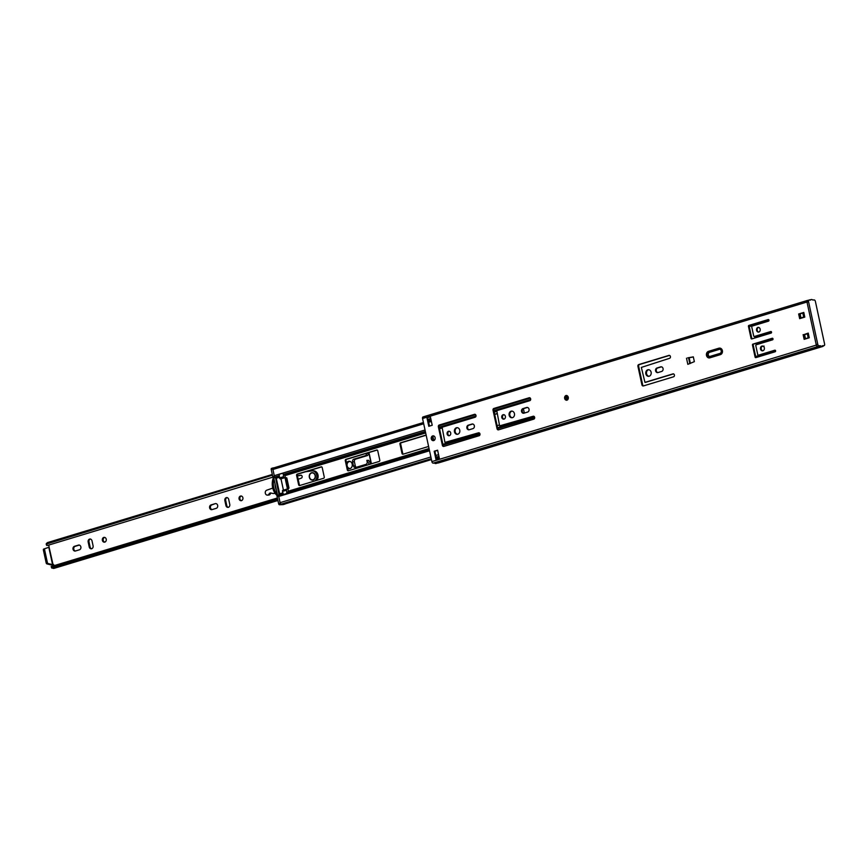 <?xml version="1.0" encoding="UTF-8"?>
<svg xmlns="http://www.w3.org/2000/svg" width="868" height="868" viewBox="0 0 868 868"><rect width="100%" height="100%" fill="white"/><g stroke="black" fill="none" stroke-linecap="round" stroke-linejoin="round"><path stroke-width="1.3" d="M566.913 400.213A2.409 1.986 88.1 0 1 566.75 395.482M565.958 395.526A2.409 1.986 88.1 0 1 566.967 400.191A2.409 1.986 88.1 0 1 565.958 395.526M758.806 332.097A2.409 1.986 88.1 0 1 758.654 327.366M757.862 327.41A2.409 1.986 88.1 0 1 758.871 332.075A2.409 1.986 88.1 0 1 757.862 327.41M762.853 350.791A2.409 1.986 88.1 0 1 762.701 346.061M761.909 346.093A2.409 1.986 88.1 0 1 762.918 350.77A2.409 1.986 88.1 0 1 761.909 346.093M648.949 376.278A3.32 2.734 88.1 0 1 646.476 373.207A3.32 2.734 88.1 0 1 648.505 369.757A3.32 2.734 88.1 0 1 648.732 369.703M647.778 369.79A3.32 2.734 88.1 0 1 648.374 369.692A3.32 2.734 88.1 0 1 651.184 372.556A3.32 2.734 88.1 0 1 649.177 376.224A3.32 2.734 88.1 0 1 648.591 376.321A3.32 2.734 88.1 0 1 645.77 373.457A3.32 2.734 88.1 0 1 647.778 369.79M512.261 417.703A3.32 2.734 88.1 0 1 509.787 414.633A3.32 2.734 88.1 0 1 511.827 411.182A3.32 2.734 88.1 0 1 512.044 411.128M511.1 411.204A3.32 2.734 88.1 0 1 511.686 411.106A3.32 2.734 88.1 0 1 514.496 413.982A3.32 2.734 88.1 0 1 512.489 417.649A3.32 2.734 88.1 0 1 511.903 417.747A3.32 2.734 88.1 0 1 509.082 414.871A3.32 2.734 88.1 0 1 511.1 411.204M433.642 440.597A2.409 1.986 88.1 0 1 433.479 435.866M432.687 435.91A2.409 1.986 88.1 0 1 433.707 440.586A2.409 1.986 88.1 0 1 432.687 435.91M457.588 434.271A3.32 2.734 88.1 0 1 455.114 431.201A3.32 2.734 88.1 0 1 457.143 427.75A3.32 2.734 88.1 0 1 457.371 427.696M456.427 427.772A3.32 2.734 88.1 0 1 457.013 427.674A3.32 2.734 88.1 0 1 459.823 430.55A3.32 2.734 88.1 0 1 457.816 434.217A3.32 2.734 88.1 0 1 457.23 434.315A3.32 2.734 88.1 0 1 454.409 431.439A3.32 2.734 88.1 0 1 456.427 427.772M504.058 419.092A2.246 1.855 88.1 0 1 503.114 414.73A2.246 1.855 88.1 0 1 504.058 419.092A2.246 1.855 88.1 0 1 503.885 414.698M449.168 431.277A2.246 1.855 88.1 0 1 449.212 431.266A2.246 1.855 88.1 0 0 449.353 435.671M448.441 431.298A2.246 1.855 88.1 0 1 449.385 435.66A2.246 1.855 88.1 0 1 448.441 431.298M686.512 358.213L687.836 364.343L694.357 361.641L693.326 356.867L687.716 357.855M804.82 339.128L803.855 334.636L808.292 333.29M800.35 318.458L799.385 313.966L802.423 313.044M803.746 312.643L800.101 313.923L800.98 317.97L800.296 318.176M709.601 357.898A3.32 2.734 88.1 0 1 708.603 357.529M756.126 357.529A0.749 0.618 88.1 0 1 755.811 357.052L753.207 345.008A0.749 0.618 88.1 0 1 753.652 344.097L772.661 338.336M758.957 355.142A0.749 0.618 -91.9 0 0 759.218 355.131L775.243 350.271M752.089 338.835A0.749 0.618 88.1 0 1 751.775 338.357L749.16 326.314A0.749 0.618 88.1 0 1 749.605 325.402L768.625 319.641M754.91 336.448A0.749 0.618 -91.9 0 0 755.182 336.437L771.207 331.576M645.575 382.332L673.535 373.902M643.514 385.902A1.443 1.194 88.1 0 1 642.667 384.86L638.653 366.274A1.443 1.194 88.1 0 1 639.499 364.527L669.543 355.413M657.89 372.589A2.354 1.942 88.1 0 1 657.684 367.978L661.438 366.839A2.354 1.942 88.1 0 1 661.492 366.817M523.849 413.211A2.354 1.942 88.1 0 1 523.643 408.6L527.397 407.461A2.354 1.942 88.1 0 1 527.451 407.439M498.633 429.812A1.443 1.194 88.1 0 1 497.787 428.77L493.762 410.184A1.443 1.194 88.1 0 1 494.619 408.427L529.784 397.772M500.684 426.231L533.777 416.26M469.176 429.779A2.354 1.942 88.1 0 1 468.97 425.168L472.724 424.029A2.354 1.942 88.1 0 1 472.778 424.007M443.949 446.38A1.443 1.194 88.1 0 1 443.114 445.338L439.089 426.752A1.443 1.194 88.1 0 1 439.935 425.005L475.111 414.34M446.011 442.81L479.103 432.828M436.007 459.639L434.184 451.23L437.602 450.188L439.414 458.597L436.007 459.639A1.497 0.825 -106.9 0 1 436.409 458.174A1.497 0.825 -106.9 0 1 436.42 458.174L434.911 451.197L437.646 450.373M429.476 426.09L428.011 419.309A1.497 0.825 -106.9 0 1 426.98 417.888L430.398 416.857L432.21 425.266L428.792 426.296L426.98 417.888M689.062 357.768L693.348 356.965M807.316 300.491L423.128 416.922A1.606 0.89 73.1 0 0 422.998 416.944A1.606 0.89 73.1 0 0 422.553 418.506L431.873 461.602A1.606 0.89 73.1 0 0 433.121 463.132L434.532 463.089A3.635 2.007 73.1 0 0 435.996 463.512L820.434 347.016A3.635 2.007 73.1 0 0 821.095 346.516L822.712 346.462A1.606 0.89 73.1 0 0 822.842 346.44A1.606 0.89 73.1 0 0 823.287 345.876M808.108 300.404L807.555 300.415A1.606 0.89 73.1 0 0 807.435 300.436A1.606 0.89 73.1 0 0 806.99 302.01L816.311 345.106A1.606 0.89 73.1 0 0 817.548 346.636L818.969 346.582A3.635 2.007 73.1 0 0 820.434 347.016M479.125 435.725L443.841 446.412A1.443 1.194 88.1 0 1 442.387 445.36L438.362 426.774A1.443 1.194 88.1 0 1 439.219 425.027L474.492 414.329A1.443 1.194 88.1 0 1 475.957 415.381L475.979 415.49A1.443 1.194 88.1 0 1 475.121 417.237L442.105 427.24L444.937 442.43L478.496 432.817A1.443 1.194 88.1 0 1 479.95 433.87L479.971 433.978A1.443 1.194 88.1 0 1 479.125 435.725M472.984 428.618L469.23 429.758A2.354 1.942 88.1 0 1 468.243 425.19L471.997 424.051A2.354 1.942 88.1 0 1 472.984 428.618M533.798 419.157L498.514 429.844A1.443 1.194 88.1 0 1 497.06 428.792L493.035 410.206A1.443 1.194 88.1 0 1 493.892 408.459L529.176 397.761A1.443 1.194 88.1 0 1 530.63 398.813L530.652 398.922A1.443 1.194 88.1 0 1 529.795 400.669L496.778 410.673L499.61 425.863L533.169 416.249A1.443 1.194 88.1 0 1 534.623 417.302L534.645 417.399A1.443 1.194 88.1 0 1 533.798 419.157M527.668 412.05L523.903 413.19A2.354 1.942 88.1 0 1 522.916 408.622L526.681 407.483A2.354 1.942 88.1 0 1 527.668 412.05M661.698 371.428L657.944 372.567A2.354 1.942 88.1 0 1 656.957 367.999L660.711 366.86A2.354 1.942 88.1 0 1 661.698 371.428M674.382 374.943L674.403 375.052A1.443 1.194 88.1 0 1 673.557 376.799L643.405 385.934A1.443 1.194 88.1 0 1 641.94 384.882L637.926 366.296A1.443 1.194 88.1 0 1 638.772 364.549L668.935 355.403A1.443 1.194 88.1 0 1 670.389 356.455L670.411 356.564A1.443 1.194 88.1 0 1 669.564 358.31L641.354 367.414L644.946 382.365L672.928 373.891A1.443 1.194 88.1 0 1 674.382 374.943M751.048 338.379L748.444 326.335A0.749 0.618 88.1 0 1 748.878 325.424L768.191 319.576A0.749 0.618 88.1 0 1 768.94 320.118L768.961 320.227A0.749 0.618 88.1 0 1 768.527 321.127L752.209 326.075A0.749 0.618 -91.9 0 0 751.764 326.986L753.695 335.916A0.749 0.618 -91.9 0 0 754.455 336.459L770.773 331.522A0.749 0.618 88.1 0 1 771.522 332.064L771.543 332.162A0.749 0.618 88.1 0 1 771.11 333.073L751.796 338.921A0.749 0.618 88.1 0 1 751.048 338.379L751.775 338.357M755.084 357.074L752.48 345.03A0.749 0.618 88.1 0 1 752.925 344.119L772.227 338.27A0.749 0.618 88.1 0 1 772.987 338.813L773.008 338.921A0.749 0.618 88.1 0 1 772.563 339.822L756.245 344.77A0.749 0.618 -91.9 0 0 755.811 345.681L757.742 354.611A0.749 0.618 -91.9 0 0 758.491 355.153L774.809 350.205A0.749 0.618 88.1 0 1 775.569 350.759L775.591 350.856A0.749 0.618 88.1 0 1 775.146 351.768L755.844 357.616A0.749 0.618 88.1 0 1 755.084 357.074L755.811 357.052M709.829 357.844L720.418 354.632A3.32 2.734 -91.9 0 0 722.436 350.965A3.32 2.734 -91.9 0 0 719.615 348.101A3.32 2.734 -91.9 0 0 719.029 348.187L708.44 351.399A3.32 2.734 -91.9 0 0 706.422 355.066A3.32 2.734 -91.9 0 0 709.243 357.941A3.32 2.734 -91.9 0 0 709.829 357.844M799.667 318.664L804.799 317.113L803.779 312.437L798.658 313.988L799.667 318.664M803.128 334.657L804.137 339.334L809.258 337.782L808.249 333.106L803.855 334.636M430.864 419.016L429.79 419.255A1.497 0.825 -106.9 0 1 429.703 419.266L429.79 419.255M428.011 419.309A1.497 0.825 -106.9 0 0 428.141 419.32L429.703 419.266M429.703 420.622L429.02 419.287M431.092 420.101L429.313 420.644M810.235 299.861A3.635 2.007 73.1 0 0 809.638 299.872A3.635 2.007 73.1 0 0 809.215 300.1M437.754 462.98L438.286 462.969A1.606 0.89 73.1 0 0 438.416 462.948A1.606 0.89 73.1 0 0 438.535 462.894M818.969 346.582L434.532 463.089M434.184 451.23L434.911 451.197M436.42 458.174A1.497 0.825 -106.9 0 1 436.539 458.152L439.154 457.36M799.385 313.966L798.658 313.988M719.822 349.218A2.137 1.769 -91.9 0 0 719.8 349.229L709.547 352.332A2.137 1.769 -91.9 0 0 709.709 356.509L719.973 353.406A2.137 1.769 -91.9 0 0 719.073 349.251L708.83 352.354A2.137 1.769 -91.9 0 0 709.72 356.509M706.715 355.207A3.212 2.647 -91.9 0 0 709.384 357.638A3.212 2.647 -91.9 0 0 709.948 357.551L720.201 354.437A3.212 2.647 -91.9 0 0 722.143 350.889A3.212 2.647 -91.9 0 0 719.42 348.111A3.212 2.647 -91.9 0 0 718.856 348.209L708.603 351.312A3.212 2.647 -91.9 0 0 706.715 355.207M709.742 357.594A3.212 2.647 -91.9 0 0 710.111 357.616A3.212 2.647 -91.9 0 0 710.675 357.518L720.201 354.437M757.2 328.961A4.286 3.537 -91.9 0 0 757.287 330.599A4.286 3.537 -91.9 0 0 757.352 330.838M761.247 347.656A4.286 3.537 -91.9 0 0 761.334 349.294A4.286 3.537 -91.9 0 0 761.388 349.522M808.878 300.187L807.598 300.578A1.606 0.89 73.1 0 0 807.468 300.599A1.606 0.89 73.1 0 0 807.023 302.162L816.224 344.737A1.606 0.89 73.1 0 0 817.472 346.267L818.904 346.224A3.635 2.007 73.1 0 0 820.39 346.657L821.92 346.191A3.635 2.007 73.1 0 0 822.593 345.681L824.025 345.638A1.606 0.89 73.1 0 0 824.155 345.616A1.606 0.89 73.1 0 0 824.6 344.053L815.399 301.467A1.606 0.89 73.1 0 0 814.151 299.948L812.719 299.992A3.635 2.007 73.1 0 0 811.233 299.558A3.635 2.007 73.1 0 0 810.571 300.057L809.128 300.111A1.606 0.89 73.1 0 0 808.998 300.133A1.606 0.89 73.1 0 0 808.564 301.695L817.764 344.271A1.606 0.89 73.1 0 0 819.012 345.8L820.444 345.757L818.904 346.224M811.233 299.558L809.703 300.024A3.635 2.007 73.1 0 0 809.508 300.1M822.115 346.115L822.495 346.104A1.606 0.89 73.1 0 0 822.625 346.082A1.606 0.89 73.1 0 0 822.745 346.028M689.138 357.703L690.375 363.388M775.482 350.531L755.702 356.531M803.909 334.896L804.593 334.679L805.471 338.737L804.788 338.943M756.126 343.348L756.267 344.021L773.008 338.943M771.554 332.194L754.813 337.272L754.965 337.967M799.417 314.129L800.101 313.923M768.95 320.639L749.236 326.618M751.699 324.762L751.927 325.804M764.068 346.104L761.822 346.419M690.288 363.432L689.051 357.714M755.8 356.987L757.753 357.041M820.444 345.757A3.635 2.007 73.1 0 0 821.92 346.191M804.593 334.679L808.314 333.41M805.471 338.737L809.193 337.457M800.98 317.97L804.701 316.69M756.842 337.207L754.813 337.272M804.527 316.701L803.649 312.654M803.67 316.961L802.791 312.903M809.009 337.468L808.141 333.41M808.162 337.728L807.283 333.67M756.169 337.598A3.483 1.92 -106.9 0 1 756.712 337.24L771.468 332.769M757.525 343.641A3.483 1.92 -106.9 0 1 756.929 343.099M403.273 454.138A1.074 0.879 88.1 0 1 402.719 453.389L400.69 444.047A1.074 0.879 88.1 0 1 401.32 442.745L426.166 435.215M494.684 414.459L496.995 413.754M299.894 485.462A1.074 0.879 88.1 0 1 299.341 484.724L297.323 475.371A1.074 0.879 88.1 0 1 297.952 474.08L321.67 466.886M348.589 470.706A1.074 0.879 88.1 0 1 348.035 469.968L346.017 460.615A1.074 0.879 88.1 0 1 346.647 459.324L377.2 450.058M566.782 395.482L567.705 399.757M282.599 473.277L283.142 473.559A1.606 0.89 73.1 0 0 283.684 474.351L284.845 475.339L285.409 477.519L286.82 477.975L289.001 488.044L287.948 489.248L288.36 491.169L287.612 492.481A1.606 0.89 73.1 0 0 287.406 493.295L283.391 494.51M423.432 422.532L273.333 468.015A1.497 0.825 73.1 0 0 272.921 469.479L274.266 475.686A1.606 0.89 73.1 0 0 274.972 476.999L276.274 478.235L279.648 493.816L278.899 495.129A1.606 0.89 73.1 0 0 278.758 496.453L280.093 502.67A1.497 0.825 73.1 0 0 281.384 504.069L431.244 458.662M286.505 490.192L282.491 491.407L283.51 494.814L286.917 493.794L286.505 490.192A1.074 0.586 73.1 0 1 286.885 489.129L287.482 489.107L285.019 477.682L280.397 478.919A1.074 0.586 -106.9 0 1 279.572 477.899L283.586 476.684L283.142 473.559M345.92 459.346L376.679 450.025A1.074 0.879 88.1 0 1 377.754 450.807L379.783 460.149A1.074 0.879 88.1 0 1 379.142 461.45L348.394 470.771A1.074 0.879 88.1 0 1 347.319 469.989L345.29 460.637A1.074 0.879 88.1 0 1 345.92 459.346L346.647 459.324M322.223 467.635L324.252 476.977A1.074 0.879 88.1 0 1 323.623 478.279L299.699 485.527A1.074 0.879 88.1 0 1 298.625 484.745L296.596 475.393A1.074 0.879 88.1 0 1 297.225 474.102L321.149 466.854A1.074 0.879 88.1 0 1 322.223 467.635M494.651 414.275L496.952 413.569M523.393 408.698L524.337 413.059M499.425 424.994L497.114 425.7M432.85 436.181L433.794 440.553M428.597 446.456L403.067 454.192A1.074 0.879 88.1 0 1 401.993 453.421L399.964 444.069A1.074 0.879 88.1 0 1 400.593 442.778L426.134 435.031M566.12 395.786L567.064 400.159M282.957 503.592L283.51 503.907A3.635 2.007 73.1 0 0 284.606 504.069L431.439 459.573M282.491 491.407A1.074 0.586 -106.9 0 1 282.87 490.344L286.711 489.183M281.004 478.908L283.435 490.16M279.084 494.858L275.503 477.454L273.789 477.975L273.203 477.422A1.074 0.586 -106.9 0 1 272.758 476.586L274.386 476.087M278.704 496.095L277.087 496.594A1.074 0.586 -106.9 0 1 277.163 495.726L279.214 494.63M273.789 477.975L277.5 495.151M272.867 468.948L271.217 469.447L272.758 476.586M286.201 477.812L288.534 488.63M277.087 496.594L278.628 503.722L280.277 503.223M271.217 469.447A1.074 0.586 -106.9 0 1 271.51 468.405L273.225 467.885A1.074 0.586 73.1 0 1 273.301 467.874L273.854 467.852M283.413 504.525A2.137 1.183 -106.9 0 1 283.261 504.59A2.137 1.183 -106.9 0 1 283.087 504.623L284.791 504.102A2.137 1.183 73.1 0 0 284.964 504.08A2.137 1.183 73.1 0 0 285.29 503.863M280.407 503.462A1.074 0.586 73.1 0 0 281.167 504.221L279.453 504.742L283.087 504.623M279.453 504.742A1.074 0.586 -106.9 0 1 278.628 503.722M271.51 468.405A1.074 0.586 -106.9 0 1 271.597 468.394L273.138 467.928M277.196 495.661A14.452 11.924 88.1 0 1 273.42 477.628M281.167 504.221L284.791 504.102M273.225 467.885A1.074 0.586 73.1 0 0 272.888 468.666M275.037 483.758A13.118 10.817 -91.9 0 0 276.469 490.355M277.261 494.033A13.118 10.817 88.1 0 1 274.06 479.212M282.556 473.277L279.149 474.297L279.572 477.899M283.586 476.684A1.074 0.586 73.1 0 0 284.411 477.704L280.397 478.919M285.019 477.682L284.411 477.704M216.24 508.333A2.409 1.986 -91.9 0 0 215.231 503.657L211.043 504.926A2.409 1.986 -91.9 0 0 212.052 509.603L216.24 508.333M241.478 500.684A2.409 1.986 88.1 0 1 241.326 495.975M242.899 497.765A2.409 1.986 -91.9 0 0 239.058 498.926A2.409 1.986 -91.9 0 0 242.899 497.765M104.8 542.099A2.409 1.986 88.1 0 1 104.637 537.4M106.222 539.18A2.409 1.986 -91.9 0 0 102.37 540.352A2.409 1.986 -91.9 0 0 106.222 539.18M79.552 549.748A2.409 1.986 -91.9 0 0 78.543 545.082L74.355 546.352A2.409 1.986 -91.9 0 0 75.375 551.017L79.552 549.748M272.454 475.176L46.145 544.127L46.633 543.216M272.302 474.46L47.425 542.609L46.525 545.278A3.884 2.137 -106.9 0 0 47.61 545.408L272.964 477.118L48.814 545.039L49.096 547.198L43.682 549.064A1.074 0.586 73.1 0 0 43.4 550.095L46.167 562.887A1.074 0.586 73.1 0 0 46.894 563.896L51.375 564.992L53.718 564.623M47.23 543.954L47.425 542.609M277.847 500.109L52.405 567.878M277.619 499.057L52.102 567.401L52.97 568.269M51.896 568.16L51.147 566.62A3.884 2.137 -106.9 0 1 51.505 566.435L277.38 497.982M51.147 566.62L52.102 567.401M53.024 568.247A1.714 0.944 73.1 0 0 53.545 568.442L53.697 568.442A1.823 1.009 73.1 0 0 53.838 568.421A1.823 1.009 73.1 0 0 53.979 568.356M371.417 463.794L369.063 452.89L367.717 452.933M225.94 505.61A2.409 1.986 -91.9 0 0 229.781 504.449L228.685 499.36A2.409 1.986 -91.9 0 0 224.845 500.521L225.94 505.61L226.787 505.588L225.691 500.5A2.409 1.986 88.1 0 1 227.112 497.57M91.997 540.786A2.409 1.986 -91.9 0 0 88.156 541.947L89.252 547.035A2.409 1.986 -91.9 0 0 93.093 545.874L91.997 540.786M53.328 565.882L49.096 547.198L44.876 548.695A1.074 0.586 73.1 0 0 44.593 549.737L47.36 562.529A1.074 0.586 73.1 0 0 48.087 563.527L52.568 564.634L51.375 564.992M212.052 509.603A2.409 1.986 88.1 0 1 211.89 504.894L215.231 503.657M228.36 507.368A2.409 1.986 88.1 0 1 226.787 505.588M91.672 548.793A2.409 1.986 88.1 0 1 90.098 547.003L89.003 541.914A2.409 1.986 88.1 0 1 90.424 538.995M75.364 551.017A2.409 1.986 88.1 0 1 75.201 546.319L79.389 545.05A2.409 1.986 88.1 0 1 79.4 545.05M52.568 564.634L48.825 547.328M315.312 475.469A3.743 3.092 -91.9 0 0 312.198 472.637A3.743 3.092 -91.9 0 0 309.334 477.281A3.743 3.092 -91.9 0 0 312.447 480.123A3.743 3.092 -91.9 0 0 315.312 475.469M312.632 472.659A3.743 3.092 -91.9 0 0 311.862 472.941M298.158 479.244L301.261 478.159A1.497 1.237 -91.9 0 0 300.74 475.23L297.399 475.74M305.579 471.769L311.753 470.912A5.501 4.546 88.1 0 1 312.144 470.879A5.501 4.546 88.1 0 1 316.722 475.046A5.501 4.546 88.1 0 1 314.965 480.894M313.022 470.868A5.501 4.546 88.1 0 1 313.413 470.836A5.501 4.546 88.1 0 1 317.992 475.002A5.501 4.546 88.1 0 1 316.744 480.362M271.12 493.078A2.007 1.649 -91.9 0 0 270.36 493.881L269.091 493.925A2.506 2.061 88.1 0 1 265.282 492.991A2.506 2.061 88.1 0 1 266.726 490.203L272.758 488.098M269.091 493.925A2.007 1.649 88.1 0 1 270.783 493.002L272.877 493.48A3.005 2.474 -91.9 0 0 273.854 493.458L275.123 493.415A3.005 2.474 88.1 0 1 274.668 493.48L273.398 493.523M275.004 493.154L273.854 493.458M301.294 475.295L297.431 475.881M270.36 493.881A2.506 2.061 88.1 0 1 268.668 495.064L267.398 495.107M312.089 479.841A3.743 3.092 -91.9 0 0 312.871 480.069M312.437 479.852A3.483 2.875 -91.9 0 0 315.106 475.534A3.483 2.875 -91.9 0 0 312.209 472.897A3.483 2.875 -91.9 0 0 309.55 477.216A3.483 2.875 -91.9 0 0 312.437 479.852L313.283 479.83A3.483 2.875 -91.9 0 0 313.641 479.787M313.413 472.886A3.483 2.875 -91.9 0 0 313.055 472.876L312.209 472.897M347.667 468.253A3.743 3.092 -91.9 0 0 349.316 468.753A3.743 3.092 -91.9 0 0 352.18 464.109A3.743 3.092 -91.9 0 0 349.066 461.266A3.743 3.092 -91.9 0 0 346.538 463.035M367.099 453.118L365.808 455.548L353.84 459.172A2.137 1.769 -91.9 0 0 352.582 461.765L353.482 465.921A2.137 1.769 -91.9 0 0 355.641 467.483L365.895 464.38A2.137 1.769 -91.9 0 0 367.153 461.776L366.849 460.376L369.345 464.413M367.175 453.476L368.987 453.411L367.62 455.494L355.663 459.118A2.137 1.769 -91.9 0 0 354.394 461.711L355.294 465.866A2.137 1.769 -91.9 0 0 356.281 467.288M371.244 463.837L368.987 453.411M366.849 460.376L368.661 460.322L370.907 463.946M365.808 455.548L367.62 455.494M350.346 461.559A3.483 2.875 -91.9 0 0 349.804 461.505A3.483 2.875 -91.9 0 0 349.186 461.613A3.483 2.875 -91.9 0 0 347.091 465.584M347.2 466.062A3.483 2.875 -91.9 0 0 350.032 468.46A3.483 2.875 -91.9 0 0 350.574 468.384M816.311 345.106L431.873 461.602M806.99 302.01L422.553 418.506M428.141 419.32L430.756 418.517M822.712 346.462L438.286 462.969M817.548 346.636L433.121 463.132M442.387 445.36L480.004 434.174M445.479 442.821L446.195 442.799M439.219 425.027L439.935 425.005M438.362 426.774L439.089 426.752M468.243 425.19L468.97 425.168M471.997 424.051L472.724 424.029M497.06 428.792L534.677 417.606M500.152 426.253L500.879 426.231M493.892 408.459L494.619 408.427M493.035 410.206L493.762 410.184M522.916 408.622L523.643 408.6M526.681 407.483L527.397 407.461M656.957 367.999L657.684 367.978M660.711 366.86L661.438 366.839M645.033 382.343L645.759 382.321M638.772 364.549L639.499 364.527M637.926 366.296L638.653 366.274M641.94 384.882L642.667 384.86M748.444 326.335L749.16 326.314M748.878 325.424L749.605 325.402M754.455 336.459L755.182 336.437M752.48 345.03L753.207 345.008M752.925 344.119L753.652 344.097M758.491 355.153L759.218 355.131M689.81 363.638L688.563 357.822M688.78 357.811L690.027 363.54M708.83 352.354L709.547 352.332M709.948 357.551L710.675 357.518M808.564 301.695L807.023 302.162M817.764 344.271L816.224 344.737M819.012 345.8L817.472 346.267M824.025 345.638L822.495 346.104M719.073 349.251L719.8 349.229M534.308 416.64L497.57 427.772M479.635 433.208L442.897 444.34M429.052 448.539L288.36 491.169M534.46 416.846L497.624 428.011M479.776 433.425L442.94 444.579M429.107 448.778L288.328 491.44M282.849 493.1L279.615 494.076M282.805 492.861L279.648 493.816M530.673 399.508L493.87 410.662M476 416.076L439.197 427.23M425.353 431.418L283.684 474.351M530.272 398.108L493.87 409.132M475.599 414.676L439.186 425.711M425.038 429.996L274.266 475.686M279.095 475.74L274.972 476.999M279.431 477.281L276.274 478.235M279.366 476.999L276.132 477.975M496.453 411.204L494.142 411.909M441.779 427.772L439.458 428.477M425.624 432.676L284.845 475.339M496.507 411.497L494.196 412.191M441.834 428.065L439.523 428.759M425.678 432.958L284.986 475.599M283.022 493.87L278.899 495.129M429.53 450.763L278.758 496.453M429.269 449.548L287.612 492.481M431.385 421.457L428.662 422.282M423.703 423.779L272.921 469.479M439.024 456.774L436.289 457.61M431.331 459.107L283.51 503.907M438.568 454.648L435.834 455.472M430.875 456.969L280.093 502.67M345.29 460.637L346.017 460.615M347.319 469.989L348.035 469.968M297.225 474.102L297.952 474.08M296.596 475.393L297.323 475.371M298.625 484.745L299.341 484.724M400.593 442.778L401.32 442.745M399.964 444.069L400.69 444.047M401.993 453.421L402.719 453.389M285.832 477.823L286.559 477.801M274.885 476.912L273.203 477.422M277.163 495.726L278.834 495.216M277.923 500.445L53.545 568.442M53.838 568.421L277.934 500.51L53.697 568.442M46.894 563.896L48.087 563.527M43.682 549.064L44.876 548.695M46.167 562.887L47.36 562.529M43.4 550.095L44.593 549.737M74.355 546.352L75.201 546.319M78.543 545.082L79.389 545.05M88.156 541.947L89.003 541.914M89.252 547.035L90.098 547.003M224.845 500.521L225.691 500.5M211.043 504.926L211.89 504.894M353.482 465.921L355.294 465.866M352.582 461.765L354.394 461.711M353.84 459.172L355.663 459.118M822.842 346.44L438.416 462.948M809.638 299.872L807.88 300.404M807.435 300.436L422.998 416.944M445.382 442.843L446.109 442.81M500.055 426.275L500.782 426.242M644.946 382.365L645.673 382.343M754.325 336.48L755.041 336.459M758.361 355.175L759.088 355.153M436.409 458.174L439.143 457.349M709.384 357.638L710.111 357.616M808.998 300.133L807.468 300.599M824.155 345.616L822.625 346.082M431.114 420.199L428.38 421.023M439.121 457.241L436.398 458.065M438.926 456.329L436.192 457.154M285.756 477.845L286.483 477.812M283.261 504.59L284.964 504.08M286.798 489.14L282.784 490.366M312.144 470.879L313.413 470.836"/></g></svg>
